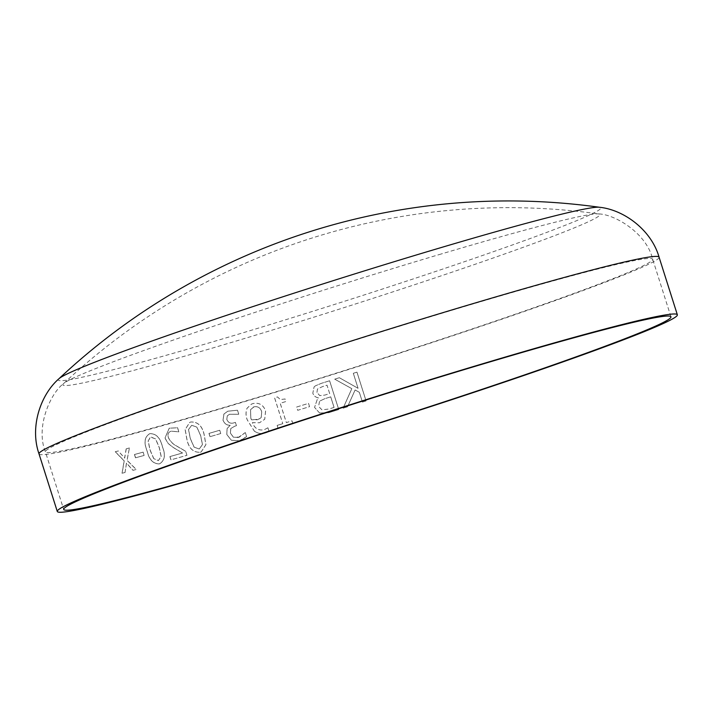 <?xml version="1.0" encoding="UTF-8"?>
<svg xmlns="http://www.w3.org/2000/svg" width="713" height="713" viewBox="0 0 713 713"><rect width="100%" height="100%" fill="white"/><g stroke="black" fill="none" stroke-linecap="round" stroke-linejoin="round"><path stroke-width="0.53" stroke-dasharray="3.56 2.67" d="M319.549 412.979L328.666 412.711A325.262 13.173 162.4 0 0 338.746 409.556L329.611 380.769L338.755 409.547A325.137 13.173 162.4 0 1 328.675 412.702L319.558 412.97L314.567 407.426L319.558 412.97M329.62 380.76A325.137 13.173 162.4 0 1 321.251 383.38L315.387 385.84L321.251 383.38A325.262 13.173 162.4 0 0 329.611 380.769M315.387 385.84L314.076 386.954L312.811 393.166C313.747 395.822 315.627 397.382 318.435 397.836L317.552 398.567L314.549 407.435L317.552 398.567L318.444 397.827C315.636 397.364 313.765 395.813 312.82 393.157L314.085 386.945L315.396 385.831M309.549 406.651L308.524 403.362A325.262 13.173 162.4 0 1 296.644 407.034L297.686 410.314A325.262 13.173 162.4 0 0 309.549 406.651L308.524 403.362A325.137 13.173 162.4 0 1 296.67 407.025L297.704 410.305A325.137 13.173 162.4 0 0 309.567 406.642M292.936 423.772L292.036 420.839A325.262 13.173 162.4 0 1 286.332 422.595L280.2 403.282A325.262 13.173 162.4 0 0 285.886 401.544L285.075 398.995L280.343 399.574L277.464 396.918A325.262 13.173 162.4 0 1 274.576 397.809L282.785 423.682L274.612 397.792A325.137 13.173 162.4 0 0 277.464 396.918L280.369 399.556L285.102 398.977L285.913 401.526A325.137 13.173 162.4 0 1 280.227 403.273L286.359 422.586A325.137 13.173 162.4 0 0 292.036 420.839L292.936 423.772A325.262 13.173 162.4 0 1 278.07 428.317L278.097 428.299A325.137 13.173 162.4 0 0 292.963 423.754M278.07 428.317L277.143 425.403A325.262 13.173 162.4 0 0 282.785 423.682M267.919 427.8A325.262 13.173 162.4 0 1 267.74 427.853L264.327 429.689C258.659 430.884 254.666 428.549 252.349 422.675L259.452 422.773L264.701 419.289L265.592 410.822C263.177 404.734 258.926 402.328 252.848 403.611L251.475 404.111L247.063 408.219C245.62 411.998 245.682 415.911 247.259 419.957L254.372 431.187C257.981 433.62 261.823 434.164 265.887 432.809L269.051 431.374L267.919 427.8L269.086 431.365L267.785 432.105M245.299 432.622A325.262 13.173 162.4 0 1 245.031 432.702L239.434 437.096L233.409 437.203L230.388 433.192L230.762 428.531L234.827 426.169A325.262 13.173 162.4 0 0 236.44 425.688L235.397 422.408A325.262 13.173 162.4 0 1 234.167 422.773C230.798 423.941 228.338 422.854 226.779 419.529L227.287 415.857L229.434 414.289L238.543 414.289A325.262 13.173 162.4 0 0 238.721 414.235L237.447 410.216L227.723 411.223L223.864 414.093L223.017 420.269C224.381 423.647 226.761 425.331 230.165 425.331L227.046 428.611L226.805 434.511L231.342 440.26L239.247 440.803L246.573 436.641L245.343 432.604L246.618 436.623L241.039 440.171M220.736 433.54L219.747 430.242L220.736 433.54A325.262 13.173 162.4 0 1 210.014 436.686L210.068 436.668A325.137 13.173 162.4 0 0 220.78 433.522M210.014 436.686L208.971 433.406A325.262 13.173 162.4 0 0 219.693 430.26M200.228 452.274L201.173 451.926L205.879 444.671L204.123 434.645C202.153 425.848 197.661 421.641 190.638 422.034L189.703 422.372L185.139 429.565L186.913 439.6C188.82 448.361 193.259 452.595 200.228 452.274L201.226 451.908L205.932 444.654L204.176 434.627C202.216 425.83 197.724 421.624 190.701 422.007L189.765 422.354L185.193 429.538L186.975 439.573C188.883 448.343 193.321 452.568 200.291 452.256M182.51 453.005A325.262 13.173 162.4 0 1 169.881 456.596L170.924 459.876A325.262 13.173 162.4 0 0 186.922 455.322L185.647 451.311L176.824 446.186C173.018 444.315 170.14 441.356 168.206 437.301C167.466 433.95 168.5 431.909 171.298 431.169L178.633 431.855A325.262 13.173 162.4 0 0 178.803 431.811L177.519 427.764L169.222 428.228L164.961 438.085L168.134 443.504L173.17 447.479L182.51 453.005L173.232 447.452L168.206 443.477L165.033 438.058L169.222 428.228M186.922 455.322L185.71 451.284L176.895 446.16C173.09 444.288 170.211 441.329 168.277 437.283C167.537 433.932 168.562 431.882 171.361 431.142L178.696 431.828A325.137 13.173 162.4 0 0 178.865 431.784L177.582 427.738L169.293 428.201M159.382 463.905L159.454 463.878C164.819 460.705 165.808 454.939 162.412 446.605C160.363 437.835 156.174 433.513 149.864 433.638L149.783 433.664C144.543 436.757 143.634 442.497 147.038 450.857C149.026 459.6 153.135 463.949 159.382 463.905C164.748 460.732 165.728 454.965 162.341 446.632C160.291 437.862 156.102 433.54 149.783 433.664L149.864 433.638C144.623 436.73 143.705 442.461 147.11 450.83C149.097 459.564 153.215 463.913 159.454 463.878L159.382 463.905M144.115 455.447L143.153 452.14L144.115 455.447A325.262 13.173 162.4 0 1 135.497 457.799L135.577 457.773A325.137 13.173 162.4 0 0 144.195 455.42M135.497 457.799L134.454 454.52A325.262 13.173 162.4 0 0 143.072 452.167M125.033 472.469L126.451 463.138L132.974 470.348A325.262 13.173 162.4 0 0 136.165 469.493L126.994 460.322L129.427 447.96L127.083 460.295L136.254 469.466A325.137 13.173 162.4 0 1 133.055 470.322L126.54 463.111L125.033 472.469A325.262 13.173 162.4 0 1 122.039 473.263L122.128 473.236A325.137 13.173 162.4 0 0 125.123 472.443M122.039 473.263L124.124 460.883L115.221 451.766A325.262 13.173 162.4 0 0 118.251 450.964L124.597 458.085L126.165 448.851A325.262 13.173 162.4 0 0 129.347 447.996M347.534 406.793L355.11 389.975L359.343 392.319L362.436 402.087A325.262 13.173 162.4 0 0 366.081 400.929L356.955 372.141A325.262 13.173 162.4 0 1 353.309 373.3L358.069 388.318L339.343 377.712A325.262 13.173 162.4 0 1 334.709 379.173L351.83 388.665L343.113 408.184A325.262 13.173 162.4 0 0 347.534 406.793L355.11 389.966L359.343 392.319L362.436 402.079A325.137 13.173 162.4 0 0 366.081 400.929L356.955 372.141A325.137 13.173 162.4 0 1 353.309 373.291L358.069 388.309L339.343 377.712A325.137 13.173 162.4 0 1 334.718 379.164L351.83 388.656L343.122 408.175A325.137 13.173 162.4 0 0 347.534 406.793M58.938 378.746A284.567 11.524 162.4 0 0 332.998 304.923A284.567 11.524 162.4 0 0 599.49 207.269M441.24 253.98A281.653 11.408 162.4 0 0 63.537 383.639L63.537 383.639A281.653 11.408 162.4 0 0 334.789 310.574A281.653 11.408 162.4 0 0 598.563 213.918L598.563 213.918A281.653 11.408 162.4 0 0 441.24 253.98M126.165 448.851L126.254 448.825A325.137 13.173 162.4 0 0 129.427 447.96M126.254 448.825L124.686 458.058L118.251 450.964M115.221 451.766L115.31 451.73A325.137 13.173 162.4 0 0 118.34 450.937M115.31 451.73L124.214 460.848L122.128 473.236M134.454 454.52L134.543 454.493A325.137 13.173 162.4 0 0 143.153 452.14M134.543 454.493L135.577 457.773M153.767 458.575L150.104 450.001L148.188 440.946L150.434 437.069L155.612 438.914L159.284 447.479L161.191 456.436L158.411 460.598L153.687 458.602L150.024 450.037L148.108 440.973L150.826 436.944L155.541 438.941L159.213 447.506L161.111 456.463L158.339 460.625L153.687 458.602M169.881 456.596L169.952 456.57A325.137 13.173 162.4 0 0 182.573 452.978M169.952 456.57L170.995 459.849A325.137 13.173 162.4 0 0 186.984 455.295M194.141 447.131L190.362 438.593L188.562 429.493L191.735 425.287L196.904 427.114L200.683 435.643L202.483 444.645L199.248 448.976L194.079 447.149L190.3 438.62L188.499 429.52L191.681 425.313L196.841 427.14L200.629 435.661L202.43 444.662L199.194 448.994L194.079 447.149M208.971 433.406L209.025 433.388A325.137 13.173 162.4 0 0 219.747 430.242M209.025 433.388L210.068 436.668M226.805 434.511L231.386 440.242L239.292 440.786L241.074 440.153M238.311 437.497L245.067 432.684A325.137 13.173 162.4 0 0 245.343 432.604M238.365 437.479L233.454 437.176L230.433 433.174L230.807 428.504L234.871 426.151A325.137 13.173 162.4 0 0 236.475 425.67L235.397 422.408M234.167 422.773L234.212 422.756A325.137 13.173 162.4 0 0 235.442 422.39M234.212 422.756C230.843 423.923 228.383 422.836 226.823 419.511L227.331 415.839L229.479 414.271L238.588 414.271A325.137 13.173 162.4 0 0 238.766 414.217L237.491 410.198L227.777 411.205L223.918 414.075L223.062 420.251C224.426 423.629 226.805 425.313 230.21 425.313L227.099 428.584L226.859 434.493M254.372 431.187L254.407 431.169C258.026 433.602 261.858 434.146 265.922 432.8L267.821 432.087M267.776 427.845L264.363 429.672C258.694 430.866 254.701 428.531 252.393 422.657L259.487 422.756L264.737 419.271L265.628 410.813C263.204 404.726 258.962 402.319 252.883 403.594L251.511 404.093L247.108 408.201C245.664 411.98 245.727 415.893 247.295 419.939L254.407 431.169M250.816 418.023L250.539 409.681L253.971 406.856C257.839 406.071 260.432 407.729 261.742 411.829L261.199 417.542L257.545 419.752L251.475 419.832L250.816 418.023L250.504 409.699L253.935 406.873C257.803 406.089 260.397 407.747 261.707 411.838L261.163 417.551L258.997 419.217L251.431 419.85L250.78 418.041M253.195 407.141L253.971 406.856L253.195 407.141M277.143 425.403L277.17 425.385A325.137 13.173 162.4 0 0 282.811 423.665M277.17 425.385L278.097 428.299M334.076 407.408A325.137 13.173 162.4 0 1 329.049 408.986L321.982 409.868L318.595 406.357L319.576 401.161L320.253 400.599L319.567 401.169L324.754 398.71A325.137 13.173 162.4 0 0 330.725 396.847L334.067 407.417L330.725 396.847M316.964 392.417L317.472 389.022L322.534 386.589A325.137 13.173 162.4 0 0 327.026 385.18L329.673 393.567A325.137 13.173 162.4 0 1 324.816 395.082L319.763 395.608L316.946 392.426L317.454 389.031L322.526 386.598A325.262 13.173 162.4 0 0 327.017 385.189L329.673 393.567A325.262 13.173 162.4 0 1 324.807 395.091L319.754 395.617L316.946 392.426M334.067 407.417A325.262 13.173 162.4 0 1 329.041 408.995L321.964 409.877L318.586 406.365L319.567 401.169L324.745 398.719A325.262 13.173 162.4 0 0 330.716 396.847M39.019 453.896A325.262 13.173 162.4 0 0 353.042 368.104A325.262 13.173 162.4 0 0 659.088 257.197M473.352 303.836A318.542 12.905 162.4 0 0 45.427 451.864A318.542 12.905 162.4 0 0 352.953 367.846A318.542 12.905 162.4 0 0 652.68 259.229A318.542 12.905 162.4 0 0 473.352 303.836M670.951 316.804L652.68 259.229C646.584 232.723 614.036 214.078 598.563 213.918A650.514 650.514 0 0 0 63.537 383.639C50.98 392.694 35.133 426.686 45.427 451.864L63.689 509.439"/><path stroke-width="1.07" d="M494.234 360.323A325.262 13.173 162.4 0 0 57.29 511.471A325.262 13.173 162.4 0 0 371.304 425.679A325.262 13.173 162.4 0 0 677.35 314.772A325.262 13.173 162.4 0 0 494.234 360.323M491.613 361.411A318.542 12.905 162.4 0 0 63.689 509.439A318.542 12.905 162.4 0 0 371.223 425.42A318.542 12.905 162.4 0 0 670.951 316.804A318.542 12.905 162.4 0 0 491.613 361.411M39.019 453.896A325.262 13.173 162.4 0 1 475.972 302.749A325.262 13.173 162.4 0 1 659.088 257.197C651.343 229.889 623.83 209.738 599.49 207.269L599.49 207.269A284.567 11.524 162.4 0 0 440.545 247.741A284.567 11.524 162.4 0 0 58.938 378.746L58.938 378.746C40.472 394.788 29.607 427.114 39.019 453.896L57.29 511.471M659.088 257.197L677.35 314.772M599.481 207.269A657.234 657.234 0 0 0 58.938 378.746"/></g></svg>
